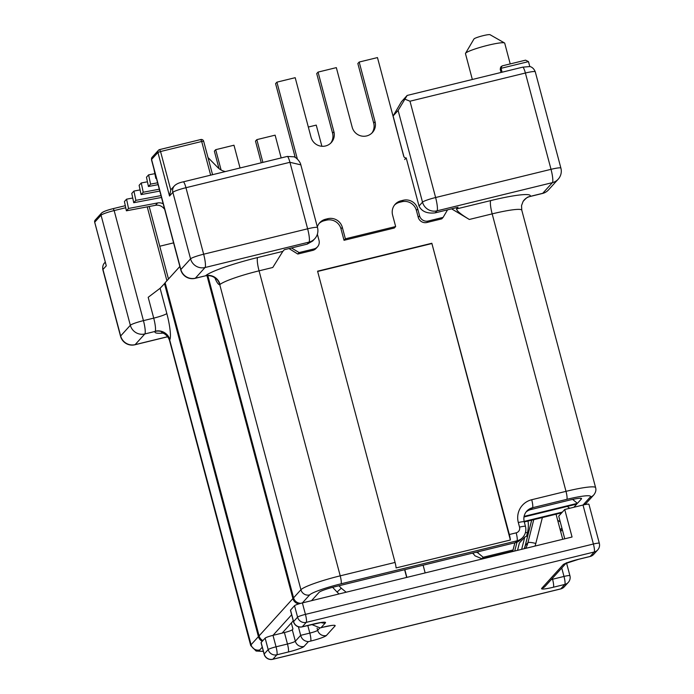 <?xml version="1.0" encoding="UTF-8"?>
<svg xmlns="http://www.w3.org/2000/svg" width="694" height="694" viewBox="0 0 694 694"><rect width="100%" height="100%" fill="white"/><g stroke="black" fill="none" stroke-linecap="round" stroke-linejoin="round"><path stroke-width="1.04" d="M208 157.573A18.157 17.758 42.2 0 1 208.842 158.379L217.699 167.419A14.331 14.019 42.2 0 0 225.411 171.548M128.52 208.46L126.568 199.178L124.426 201.538L126.386 210.811L128.52 208.46L157.616 202.952A8.597 8.415 -137.8 0 1 163.185 203.793M135.877 200.349L133.916 191.076L131.773 193.426L133.734 202.709L135.877 200.349L161.008 195.595M143.224 192.238L141.264 182.964L139.121 185.324L141.082 194.598L143.224 192.238L159.299 189.202M150.572 184.136L148.611 174.853L146.477 177.213L148.429 186.495L150.572 184.136L157.599 182.8M153.929 168.989L155.786 178.384L156.28 177.838M132.745 198.007L126.568 199.178M157.616 202.952L155.473 205.311L126.386 210.811M155.473 205.311A8.597 8.415 -137.8 0 1 163.263 207.792L164.617 209.18M140.093 189.904L133.916 191.076M161.502 197.46L133.734 202.709M147.44 181.793L141.264 182.964M159.802 191.058L141.082 194.598M154.788 173.691L148.611 174.853M158.093 184.665L148.429 186.495M156.393 178.271L155.786 178.384M562.73 539.299L556.05 514.202M165.181 282.961L160.106 288.27L148.186 297.31L153.721 318.13L143.441 320.637A11.945 1.371 165.1 0 0 130.342 325.278L120.652 335.965L102.964 269.454A7.166 7.009 -137.8 0 1 104.464 263.017M179.867 266.47L165.12 282.736L259.088 635.895A7.166 7.009 42.2 0 0 262.922 640.562M206.959 275.57L292.911 598.584A7.166 7.009 42.2 0 0 298.819 603.901M299.418 603.719L299.877 603.216A7.166 7.009 42.2 0 1 293.579 597.846L207.81 275.518M164.452 283.473L258.42 636.632A7.166 7.009 42.2 0 0 262.254 641.299M299.166 603.797L298.975 603.069M291.333 622.96L292.946 629.033L292.278 629.77L295.332 641.239A7.166 0.824 -14.9 0 1 287.472 644.015L276.047 646.808A7.166 0.824 165.1 0 0 268.188 649.593L264.18 654.017A7.166 0.824 165.1 0 0 264.11 654.182L261.057 642.713A7.166 0.824 -14.9 0 1 261.126 642.549L265.134 638.124A7.166 0.824 -14.9 0 1 272.994 635.348L284.419 632.555A7.166 0.824 165.1 0 0 292.278 629.77M564.76 538.804L558.722 516.136L564.734 509.5L572.056 537.017L311.528 600.683L319.093 592.338A14.331 1.648 165.1 0 1 334.803 586.777L515.347 542.665L517.021 540.817A11.945 11.685 42.2 0 0 522.894 537.295M298.394 626.777L300.676 635.34C301.699 639.131 304.267 641.23 308.362 641.646L304.015 646.444A14.331 1.648 -14.9 0 1 288.296 652.004L276.871 654.798L272.863 659.222L560.813 588.859L564.821 584.435L553.396 587.228A14.331 1.648 -14.9 0 1 541.693 588.365L563.068 564.777A14.331 1.648 -14.9 0 1 578.787 559.217L590.212 556.423L594.22 551.999L306.271 622.362A7.166 7.009 -137.8 0 1 297.587 617.157L294.534 605.697A7.166 0.824 -14.9 0 1 302.393 602.913L311.528 600.683M294.534 605.697L290.526 610.113A7.166 0.824 -14.9 0 0 290.456 610.286L293.501 621.746A7.166 7.166 0 0 0 302.133 626.873L321.782 622.388M293.258 620.835L282.137 633.11M564.734 509.5L583.021 505.032A7.166 0.824 -14.9 0 1 588.946 504.295L599.312 543.281A7.166 0.824 165.1 0 0 593.396 544.018L305.438 614.381L302.393 602.913L309.611 594.94A28.662 3.296 -14.9 0 1 341.049 583.819L517.021 540.817A7.166 1.241 76.3 0 0 516.189 532.836A4.78 4.676 42.2 0 0 519.537 527.128L518.323 522.547A19.111 18.695 -137.8 0 1 531.717 499.732L566 491.352A7.166 1.241 76.3 0 1 566.825 499.342A28.662 3.296 -14.9 0 1 590.247 497.06L583.021 505.032L593.396 544.018A7.166 1.241 -103.7 0 1 594.22 551.999A7.166 7.009 42.2 0 0 597.699 549.934A7.166 7.166 0 0 0 599.312 543.281M523.979 516.987L576.757 504.087L573.877 507.262M524.091 516.379L577.425 503.35L581.433 498.925A14.331 1.648 165.1 0 0 581.433 498.431A14.331 1.648 165.1 0 0 569.731 500.07L530.875 509.561A11.945 11.685 42.2 0 0 525.974 512.12M561.958 528.273L560.136 529.557M512.736 551.183L481.862 558.731L483.198 557.256L513.039 549.96M524.282 521.966L561.732 512.814M562.4 512.077L524.144 521.428M567.336 506.394L569.653 508.294M586.022 503.462A7.166 7.009 -137.8 0 1 584.886 504.607M590.247 497.06A7.166 7.009 -137.8 0 0 593.726 494.996L586.369 503.107A7.166 7.009 -137.8 0 1 585.077 504.217L584.678 504.651M593.726 494.996C595.695 492.54 596.328 490.094 595.617 487.674A35.836 4.121 -14.9 0 0 566 491.352L492.167 213.873A35.836 4.121 -14.9 0 1 521.784 210.187L521.532 205.598L523.103 201.407A11.945 11.772 -147.2 0 1 530.086 196.411L529.964 196.523A11.945 2.073 76.3 0 1 529.93 196.532A11.945 2.073 76.3 0 1 529.895 196.541L542.5 193.461A11.945 11.945 0 0 0 548.512 189.878A11.945 11.685 -137.8 0 1 542.717 193.322A11.945 2.073 76.3 0 1 542.5 193.461M451.603 208.851L469.318 219.46C461.085 214.524 456.817 211.019 456.505 208.937L458.014 207.28L435.155 212.867C427.088 213.778 421.7 211.505 419.011 206.031L406.198 157.876L404.689 159.533M214.906 277.938A23.891 4.147 -103.7 0 0 219.746 284.618L220.067 284.453A11.945 11.564 48.5 0 0 205.684 275.683A47.773 5.491 -14.9 0 1 257.682 257.526L282.822 251.384L284.323 249.719L307.182 244.141L309.012 242.111A11.945 11.685 42.2 0 0 314.816 238.667A11.945 11.945 0 0 0 317.505 227.571L300.823 164.851C300.146 161.234 295.444 156.731 293.649 156.783L287.238 156.445A7.166 1.241 76.3 0 1 289.936 162.301L300.823 164.851M282.822 251.384L272.777 267.485L259.062 270.834A11.945 2.073 76.3 0 1 257.682 257.526M397.888 134.332L403.969 156.809M510.368 540.01A7.166 1.241 76.3 0 0 509.335 534.51L431.842 243.264L317.574 271.189L395.068 562.435A7.166 1.241 76.3 0 1 396.101 567.926L510.368 540.01L431.842 243.264M314.816 238.667L312.699 241L307.182 244.141M159.698 149.583L200.783 139.529L201.685 141.481L160.548 151.526L170.776 189.974L169.518 196.029L157.928 152.454L160.548 151.526L159.603 149.6A2.386 2.334 42.2 0 0 157.928 152.454L151.578 159.455A11.945 1.371 -14.9 0 0 151.465 159.733L152.099 157.295A2.386 2.334 42.2 0 0 151.578 159.455L180.865 269.532L190.555 258.845A11.945 11.685 42.2 0 0 205.034 267.52L309.012 242.111A11.945 2.073 -103.7 0 0 307.633 228.803A11.945 1.371 -14.9 0 1 317.505 227.571M151.465 159.733L180.752 269.81A11.945 1.371 165.1 0 1 180.865 269.532A11.945 11.685 42.2 0 0 195.344 278.207L205.034 267.52A11.945 2.073 -103.7 0 0 203.654 254.212L307.633 228.803L289.936 162.301L185.957 187.71A11.945 1.371 165.1 0 0 172.858 192.342L190.555 258.845A11.945 1.371 -14.9 0 1 203.654 254.212L185.957 187.71A7.166 1.241 -103.7 0 0 183.251 181.854C179.234 182.643 176.285 183.979 174.411 185.853L171.401 189.167A7.166 7.009 -137.8 0 0 170.776 189.974M472.336 79.463L465.466 53.629A20.308 2.334 -14.9 0 1 465.527 53.334L473.976 38.968A8.363 0.963 -14.9 0 1 483.206 35.654A8.363 0.963 -14.9 0 1 490.033 34.7L504.503 42.959A20.308 2.334 -14.9 0 1 504.712 43.184L510.22 63.909M393.099 115.967L398.113 110.433L407.152 95.442L401.47 101.706L393.099 115.967L397.983 134.306M405.209 99.285L409.989 101.211L525.393 73.017A7.166 1.241 76.3 0 0 522.695 67.162L407.152 95.442M409.989 101.211L435.615 197.53A11.945 1.371 165.1 0 0 422.516 202.162L419.011 206.031M548.512 189.878L558.202 179.191A11.945 11.685 -137.8 0 1 552.407 182.635L436.994 210.837A11.945 11.685 -137.8 0 1 422.516 202.162L398.113 110.433M263.373 651.406L256.112 651.033L250.725 645.576L169.57 340.581A35.836 4.121 -14.9 0 1 169.709 340.008A11.945 11.772 32.8 0 0 155.161 331.42L155.256 331.194A11.945 2.073 -103.7 0 0 153.721 318.13A11.945 1.371 -14.9 0 0 166.82 313.488L160.106 288.27M169.709 340.008L251.072 644.743L258.42 636.632M317.644 271.458L431.503 243.637M519.537 527.128A7.166 0.824 -14.9 0 1 525.462 526.382C526.451 530.442 525.566 534.102 522.816 537.373L521.142 539.221A11.945 11.685 -137.8 0 1 515.347 542.665M404.619 569.722L406.675 577.434M423.106 565.202L425.162 572.914M404.828 569.67L406.875 577.382M473.82 552.806L473.178 553.526L475.008 555.833L481.862 558.731M478.591 551.643L477.767 552.788L483.198 557.256M477.767 552.788L476.266 552.216M473.039 553.005L473.117 553.786M560.284 530.112L560.969 529.357L559.989 529.001M560.24 521.845L557.672 520.3M572.619 499.402L577.425 503.35M311.719 624.531L320.125 627.923L323.335 627.09A7.166 1.241 76.3 0 1 323.213 627.168L331.428 625.485M290.526 610.113L293.579 621.581L297.587 617.157A7.166 0.824 165.1 0 1 305.438 614.381A7.166 1.241 -103.7 0 1 306.271 622.362L302.263 626.786A7.166 7.009 -137.8 0 1 293.579 621.581A7.166 0.824 165.1 0 0 293.501 621.746M321.053 627.645L325.399 622.856A14.331 1.648 -14.9 0 0 313.688 623.993L302.263 626.786A7.166 1.241 76.3 0 1 302.133 626.873M578.787 559.217A7.166 1.241 76.3 0 1 578.657 559.295L590.082 556.51A7.166 1.241 76.3 0 0 590.212 556.423A7.166 7.009 42.2 0 0 593.691 554.359L597.699 549.934M519.346 543.133L517.559 550.333M521.662 549.336L524.768 537.061L527.718 535.733M524.768 537.061L519.424 542.96M261.126 642.549L264.18 654.017A7.166 7.009 -137.8 0 0 272.863 659.222A7.166 1.241 76.3 0 1 272.733 659.3L560.683 588.937A7.166 1.241 76.3 0 0 560.813 588.859A7.166 7.009 42.2 0 0 564.291 586.786L568.299 582.37A7.166 7.009 42.2 0 1 564.821 584.435A7.166 1.241 -103.7 0 0 563.996 576.445L552.571 579.238A7.166 0.824 -14.9 0 1 551.296 579.533M291.645 614.763L272.994 635.348L276.047 646.808A7.166 1.241 -103.7 0 1 276.871 654.798A7.166 7.009 -137.8 0 1 268.188 649.593L265.134 638.124M205.45 275.822L195.344 278.207A11.945 2.073 -103.7 0 1 195.127 278.346L205.415 275.83A11.945 2.073 -103.7 0 0 205.45 275.822A11.945 11.763 70.8 0 1 219.746 284.618L300.927 589.735A7.166 7.009 42.2 0 0 309.611 594.94M173.587 242.865L159.759 246.24M502.092 72.193L501.059 68.324L528.481 61.619L529.8 66.555M528.481 61.619L525.566 60.161L502.178 65.878L525.254 60.257M501.077 72.436L500.227 69.244L500.678 67.145M500.227 69.244L502.178 65.878M465.527 53.334A20.308 2.334 -14.9 0 1 487.925 45.275A20.308 2.334 -14.9 0 1 504.503 42.959M558.202 179.191A11.945 11.945 0 0 0 560.891 168.104A11.945 1.371 165.1 0 0 551.019 169.327L435.615 197.53A11.945 2.073 76.3 0 1 436.994 210.837L435.155 212.867M210.646 175.157L201.685 141.481L203.637 141.29M162.925 333.111A47.773 5.491 -14.9 0 1 155.161 331.42L144.82 333.953A11.945 11.685 -137.8 0 1 130.342 325.278L101.055 215.201A11.945 1.371 -14.9 0 1 114.154 210.568L143.441 320.637A11.945 2.073 76.3 0 1 144.82 333.953L135.13 344.64A11.945 11.685 -137.8 0 1 120.652 335.965A11.945 1.371 -14.9 0 0 120.539 336.243A11.945 11.945 0 0 0 134.914 344.771L167.722 336.755M94.731 222.297L94.705 222.201A2.386 2.334 -137.8 0 1 95.225 220.041L101.567 213.041A2.386 2.334 42.2 0 0 101.055 215.201L94.705 222.201L105.956 264.483M291.471 247.975L299.131 252.564L313.992 248.938A7.166 7.009 42.2 0 0 319.014 240.384L317.366 234.199M406.094 157.989A2.386 2.334 -137.8 0 1 403.7 156.185L377.467 57.576L359.18 62.044L375.046 121.667A11.945 11.685 42.2 0 1 360.897 135.885A11.945 11.685 42.2 0 1 352.196 127.254L336.33 67.63L318.052 72.098L333.909 131.721A11.945 11.685 42.2 0 1 319.761 145.931A11.945 11.685 42.2 0 1 311.059 137.308L295.193 77.685L276.915 82.152L297.379 159.073M317.332 226.912A11.945 11.685 -137.8 0 1 325.564 219.243L327.846 218.688A11.945 11.685 -137.8 0 1 342.324 227.363L345.378 238.823L395.649 226.539L392.596 215.071A11.945 11.685 -137.8 0 1 400.976 200.818L403.257 200.254A11.945 11.685 -137.8 0 1 417.736 208.929L419.566 215.808A7.166 7.009 42.2 0 0 428.259 221.013L443.11 217.387L447.543 209.84M299.131 252.564L297.795 254.039L312.656 250.413A7.166 7.009 -137.8 0 0 316.134 248.348L317.47 246.873M395.649 226.539L394.313 228.014L344.033 240.298L340.988 228.838A11.945 11.685 42.2 0 0 326.51 220.163L324.219 220.718A11.945 11.685 42.2 0 0 319.127 223.451M428.259 221.013L426.923 222.488A7.166 7.009 -137.8 0 1 418.23 217.283L416.4 210.403A11.945 11.685 42.2 0 0 401.921 201.728L399.64 202.292A11.945 11.685 42.2 0 0 394.539 205.025M426.923 222.488L441.774 218.862L443.11 217.387M359.18 62.044L357.844 63.518L373.71 123.142A11.945 11.685 -137.8 0 1 371.767 133.187M318.052 72.098L316.716 73.573L332.573 133.196A11.945 11.685 -137.8 0 1 330.639 143.242M276.915 82.152L275.579 83.618L295.236 157.512M289.042 248.573L297.795 254.039M344.033 240.298L345.378 238.823M262.887 162.396L256.832 139.633L255.496 141.108L261.265 162.786M219 168.599L214.359 151.153L215.695 149.678L233.982 145.22L240.037 167.974M221.1 170.004L215.695 149.678M256.832 139.633L275.119 135.165L281.174 157.928M308.327 127.045L316.247 125.111L321.886 146.287M208.842 158.379L208.347 158.857M164.027 206.951L163.263 207.792M339.054 593.951A31.056 30.371 -137.8 0 1 337.067 592.034L332.617 587.332M535.013 546.074A31.056 30.371 42.2 0 0 535.803 543.471L542.37 517.551M259.088 635.895L292.911 598.584M293.579 597.846L300.927 589.735A35.836 4.121 -14.9 0 1 340.216 575.838L395.068 562.435M155.256 331.194A11.945 11.486 24.5 0 1 169.883 339.626A23.891 4.147 -103.7 0 0 166.82 313.488M250.725 645.576A35.836 4.121 -14.9 0 1 251.072 644.743A7.166 7.009 42.2 0 0 259.756 649.948L262.254 647.198M263.33 651.241A28.662 3.296 -14.9 0 1 259.756 649.948M530.875 509.561L532.55 507.713L566.825 499.342M525.653 198.588A11.945 11.763 -109.2 0 1 528.802 196.87M523.103 201.407C526.052 198.137 527.987 196.61 528.897 196.844A11.945 11.763 -109.2 0 1 529.964 196.523M469.318 219.46L492.167 213.873A11.945 2.073 76.3 0 1 490.788 200.566A47.773 5.491 -14.9 0 1 530.086 196.411L542.717 193.322L552.407 182.635A11.945 2.073 76.3 0 0 551.019 169.327L525.393 73.017A11.945 1.371 -14.9 0 1 535.265 71.768L560.891 168.104M456.505 208.937L490.788 200.566M134.914 344.771A11.945 2.073 76.3 0 0 135.13 344.64L167.67 336.685M509.335 534.51L516.189 532.836M341.049 583.819A7.166 1.241 76.3 0 0 340.216 575.838L259.062 270.834A35.836 4.121 -14.9 0 0 220.067 284.453M174.359 185.905A7.166 7.009 -137.8 0 0 172.858 192.342L169.518 196.029M113.304 208.616L125.302 205.684L113.252 208.616L114.154 210.568L125.735 207.732M102.729 212.347A9.551 1.102 -14.9 0 1 113.209 208.642L113.252 208.616C106.945 210.178 103.05 211.653 101.567 213.041M166.907 280.766L147.241 206.873M518.323 522.547A7.166 0.824 -14.9 0 1 524.239 521.81C523.302 517.715 524.135 514.167 526.746 511.166A11.945 11.685 -137.8 0 1 532.55 507.713A7.166 1.241 76.3 0 0 531.717 499.732M580.331 498.266L581.433 498.925M323.335 627.09A14.331 1.648 -14.9 0 1 335.046 625.945L326.362 635.531A14.331 1.648 -14.9 0 1 310.643 641.091A7.166 1.241 -103.7 0 0 309.819 633.11L300.676 635.34L295.332 641.239A7.166 7.009 -137.8 0 0 304.015 646.444M326.362 635.531A7.166 7.009 -137.8 0 1 317.67 630.326A7.166 0.824 -14.9 0 1 309.819 633.11L307.789 625.485M310.643 641.091L308.362 641.646M325.399 622.856A7.166 7.009 -137.8 0 1 321.157 622.579M563.068 564.777A7.166 7.009 42.2 0 0 565.784 563.441M541.693 588.365A7.166 7.009 42.2 0 0 545.172 586.3L565.983 563.337M531.699 520.153L525.245 545.649A23.891 23.362 -137.8 0 1 524.239 548.702L525.176 545.77A7.166 1.327 -165.8 0 1 525.245 545.649L527.917 542.699L533.755 519.65M525.653 548.355A23.891 23.362 42.2 0 0 527.917 542.699A7.166 1.327 14.2 0 1 535.803 543.471M525.497 532.385A7.166 1.327 14.2 0 1 527.414 532.853L526.581 536.141M514.731 551.027L516.987 542.127M527.414 532.853A31.056 30.371 42.2 0 0 528.039 521.047M514.896 542.769L512.684 551.53M552.346 578.388L552.571 579.238A7.166 1.241 -103.7 0 1 553.396 587.228M568.299 582.37A7.166 7.166 0 0 0 569.921 575.708A7.166 0.824 165.1 0 0 563.996 576.445L561.75 568.004M284.419 632.555L287.472 644.015A7.166 1.241 -103.7 0 1 288.296 652.004M319.778 628.001L317.67 630.326L317.089 628.139M337.067 592.034L341.266 588.208L338.95 585.771M106.303 265.776L102.964 269.454A11.945 1.371 165.1 0 0 102.851 269.758C102.07 264.83 104.803 262.61 104.508 262.974L105.288 262.106M313.992 248.938L312.656 250.413M324.219 220.718L325.564 219.243M326.51 220.163L327.846 218.688M340.988 228.838L342.324 227.363M399.64 202.292L400.976 200.818M401.921 201.728L403.257 200.254M416.4 210.403L417.736 208.929M419.566 215.808L418.23 217.283M373.71 123.142L375.046 121.667M332.573 133.196L333.909 131.721M585.701 503.844L585.033 504.581M562.322 529.643L560.648 531.483M595.617 487.674L521.784 210.187M152.099 157.295L158.44 150.294A2.386 2.386 0 0 1 159.646 149.574L200.783 139.529A2.386 2.386 0 0 1 203.654 141.229L212.564 174.688M169.57 340.581C166.976 332.973 160.505 332.435 161.641 332.782M525.462 526.399L524.239 521.81M473.108 553.699L472.926 553.031M320.125 627.923L323.213 627.168M590.082 556.51A7.166 7.166 0 0 0 593.691 554.359M566.547 562.713L565.619 563.528L578.657 559.295M519.364 543.064L517.516 550.342M514.861 542.786L512.64 551.539M531.665 520.162L525.176 545.77M569.921 575.708L566.556 563.077M560.683 588.937A7.166 7.166 0 0 0 564.291 586.786M264.11 654.182A7.166 7.166 0 0 0 272.733 659.3M346.185 592.208L341.266 588.208M215.903 278.971C216.78 279.934 213.605 274.572 205.415 275.83M287.238 156.445L183.251 181.854M522.695 67.162L529.834 66.563C529.071 66.39 533.148 66.546 535.265 71.786M500.66 67.171L501.424 66.329M528.897 196.844L529.93 196.532M149.184 206.5L168.486 279.031M120.539 336.243L102.842 269.74M95.225 220.041A2.386 2.386 0 0 0 94.688 222.254L106.095 265.134M180.752 269.81A11.945 11.945 0 0 0 195.127 278.346"/></g></svg>
